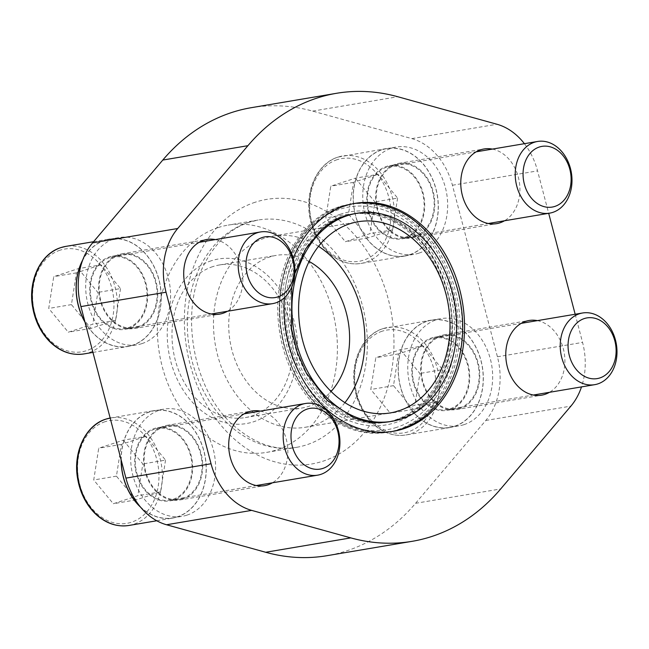 <?xml version="1.0" encoding="UTF-8"?>
<svg xmlns="http://www.w3.org/2000/svg" width="649" height="649" viewBox="0 0 649 649"><rect width="100%" height="100%" fill="white"/><g stroke="black" fill="none" stroke-linecap="round" stroke-linejoin="round"><path stroke-width="0.49" stroke-dasharray="3.25 2.43" d="M392.426 431.439A115.563 89.424 -99.6 0 1 391.315 431.634A115.563 89.424 -99.6 0 1 285.154 339.111A115.563 89.424 -99.6 0 1 342.826 206.212A115.563 89.424 -99.6 0 1 352.837 203.745A115.563 89.424 -99.6 0 1 353.948 203.567M392.596 208.402A115.563 89.424 -99.6 0 1 460.246 302.799A115.563 89.424 -99.6 0 1 427.342 414.176M293.21 258.318A115.563 89.424 80.4 0 0 284.392 297.737M354.516 213.691A105.471 81.62 -99.6 0 1 451.412 298.134A105.471 81.62 -99.6 0 1 398.77 419.441A105.471 81.62 -99.6 0 1 389.635 421.688M353.34 417.437A105.471 81.62 -99.6 0 1 291.766 332.247A105.471 81.62 -99.6 0 1 320.419 230.703M575.168 314.246L582.559 342.412A63.91 49.462 -99.6 0 1 581.504 386.901M524.4 143.689A63.91 49.462 -99.6 0 1 537.559 170.882L548.689 213.31M260.306 411.117A37.861 29.302 -99.6 0 1 287.166 443.445A37.861 29.302 -99.6 0 1 272.41 482.799M537.38 320.622A37.861 29.302 -99.6 0 1 564.232 352.951A37.861 29.302 -99.6 0 1 549.476 392.304M215.306 239.586A37.861 29.302 -99.6 0 1 242.166 271.915A37.861 29.302 -99.6 0 1 227.41 311.269M492.38 149.092A37.861 29.302 -99.6 0 1 519.232 181.428A37.861 29.302 -99.6 0 1 504.476 220.782M251.35 107.677A227.182 175.798 -99.6 0 1 312.672 111.109L411.823 138.618A63.91 49.462 -99.6 0 1 452.434 185.249L497.434 356.78A63.91 49.462 -99.6 0 1 485.768 420.487L415.563 503.308A227.182 175.798 -99.6 0 1 326.999 555.698M182.726 499.227A37.861 29.302 -99.6 0 1 179.448 500.03A37.861 29.302 -99.6 0 1 144.248 467.572A37.861 29.302 -99.6 0 1 166.842 425.363A37.861 29.302 -99.6 0 1 201.62 455.679A37.861 29.302 -99.6 0 1 182.726 499.227M459.792 408.732A37.861 29.302 -99.6 0 1 456.515 409.543A37.861 29.302 -99.6 0 1 421.315 377.085A37.861 29.302 -99.6 0 1 443.908 334.868A37.861 29.302 -99.6 0 1 478.686 365.184A37.861 29.302 -99.6 0 1 459.792 408.732M344.935 402.664A96.928 75.008 -99.6 0 1 313.71 425.192A96.928 75.008 -99.6 0 1 305.314 427.261A96.928 75.008 -99.6 0 1 215.217 344.173A96.928 75.008 -99.6 0 1 273.034 236.106A96.928 75.008 -99.6 0 1 318.545 246.336M137.726 327.696A37.861 29.302 -99.6 0 1 134.448 328.499A37.861 29.302 -99.6 0 1 99.248 296.049A37.861 29.302 -99.6 0 1 121.842 253.832A37.861 29.302 -99.6 0 1 156.62 284.148A37.861 29.302 -99.6 0 1 137.726 327.696M414.792 237.201A37.861 29.302 -99.6 0 1 411.515 238.013A37.861 29.302 -99.6 0 1 376.315 205.555A37.861 29.302 -99.6 0 1 398.908 163.337A37.861 29.302 -99.6 0 1 433.686 193.653A37.861 29.302 -99.6 0 1 414.792 237.201M463.97 424.657A54.37 42.071 -99.6 0 1 459.257 425.817A54.37 42.071 -99.6 0 1 408.724 379.211A54.37 42.071 -99.6 0 1 441.158 318.594A54.37 42.071 -99.6 0 1 491.106 362.126A54.37 42.071 -99.6 0 1 463.97 424.657M418.97 253.126A54.37 42.071 -99.6 0 1 414.257 254.286A54.37 42.071 -99.6 0 1 363.724 207.68A54.37 42.071 -99.6 0 1 396.158 147.063A54.37 42.071 -99.6 0 1 446.106 190.595A54.37 42.071 -99.6 0 1 418.97 253.126M141.904 343.621A54.37 42.071 -99.6 0 1 137.19 344.781A54.37 42.071 -99.6 0 1 86.658 298.175A54.37 42.071 -99.6 0 1 119.092 237.558A54.37 42.071 -99.6 0 1 169.04 281.09A54.37 42.071 -99.6 0 1 141.904 343.621M186.904 515.152A54.37 42.071 -99.6 0 1 182.191 516.312A54.37 42.071 -99.6 0 1 131.658 469.706A54.37 42.071 -99.6 0 1 164.092 409.081A54.37 42.071 -99.6 0 1 214.04 452.621A54.37 42.071 -99.6 0 1 186.904 515.152M309.119 261.45A77.393 59.886 80.4 0 0 276.287 255.373A77.393 59.886 80.4 0 0 269.586 257.028A77.393 59.886 80.4 0 0 230.963 346.031A77.393 59.886 80.4 0 0 302.061 408.002A77.393 59.886 80.4 0 0 331.071 391.485M211.298 260.76A83.453 64.575 80.4 0 0 189.581 398.965A83.453 64.575 80.4 0 0 296.382 364.081A83.453 64.575 80.4 0 0 211.298 260.76M218.218 227.556A115.254 89.189 80.4 0 0 160.692 360.106A115.254 89.189 80.4 0 0 266.577 452.385A115.254 89.189 80.4 0 0 335.338 323.892A115.254 89.189 80.4 0 0 228.205 225.098A115.254 89.189 80.4 0 0 218.218 227.556M212.831 266.609A77.393 59.886 80.4 0 0 174.208 355.62A77.393 59.886 80.4 0 0 245.306 417.583A77.393 59.886 80.4 0 0 291.474 331.298A77.393 59.886 80.4 0 0 219.54 264.954A77.393 59.886 80.4 0 0 212.831 266.609M182.531 498.497A37.107 28.71 -99.6 0 1 179.319 499.284A37.107 28.71 -99.6 0 1 144.824 467.475A37.107 28.71 -99.6 0 1 166.963 426.109A37.107 28.71 -99.6 0 1 201.052 455.817A37.107 28.71 -99.6 0 1 182.531 498.497M173.072 500.087A37.107 28.71 -99.6 0 1 169.86 500.882A37.107 28.71 -99.6 0 1 135.373 469.073A37.107 28.71 -99.6 0 1 157.504 427.707A37.107 28.71 -99.6 0 1 191.593 457.415A37.107 28.71 -99.6 0 1 173.072 500.087M121.217 460.214A54.37 42.071 -99.6 0 1 154.632 410.679A54.37 42.071 -99.6 0 1 204.581 454.219A54.37 42.071 -99.6 0 1 177.445 516.75A54.37 42.071 -99.6 0 1 172.731 517.91A54.37 42.071 -99.6 0 1 139.924 506.382M137.531 326.966A37.107 28.71 -99.6 0 1 134.319 327.753A37.107 28.71 -99.6 0 1 99.824 295.952A37.107 28.71 -99.6 0 1 121.963 254.578A37.107 28.71 -99.6 0 1 156.052 284.286A37.107 28.71 -99.6 0 1 137.531 326.966M128.072 328.564A37.107 28.71 -99.6 0 1 124.859 329.351A37.107 28.71 -99.6 0 1 90.373 297.542A37.107 28.71 -99.6 0 1 112.504 256.177A37.107 28.71 -99.6 0 1 146.593 285.885A37.107 28.71 -99.6 0 1 128.072 328.564M82.423 260.809A54.37 42.071 -99.6 0 1 109.632 239.148A54.37 42.071 -99.6 0 1 159.581 282.688A54.37 42.071 -99.6 0 1 132.445 345.219A54.37 42.071 -99.6 0 1 127.731 346.379A54.37 42.071 -99.6 0 1 84.897 321.75M414.597 236.471A37.107 28.71 -99.6 0 1 411.385 237.266A37.107 28.71 -99.6 0 1 376.899 205.457A37.107 28.71 -99.6 0 1 399.03 164.092A37.107 28.71 -99.6 0 1 433.118 193.8A37.107 28.71 -99.6 0 1 414.597 236.471M405.138 238.069A37.107 28.71 -99.6 0 1 401.926 238.864A37.107 28.71 -99.6 0 1 367.439 207.055A37.107 28.71 -99.6 0 1 389.57 165.682A37.107 28.71 -99.6 0 1 423.659 195.398A37.107 28.71 -99.6 0 1 405.138 238.069M409.511 254.724A54.37 42.071 -99.6 0 1 404.806 255.884A54.37 42.071 -99.6 0 1 354.265 209.278A54.37 42.071 -99.6 0 1 386.699 148.662A54.37 42.071 -99.6 0 1 436.647 192.193A54.37 42.071 -99.6 0 1 409.511 254.724M459.597 408.002A37.107 28.71 -99.6 0 1 456.385 408.797A37.107 28.71 -99.6 0 1 421.899 376.988A37.107 28.71 -99.6 0 1 444.03 335.614A37.107 28.71 -99.6 0 1 478.118 365.33A37.107 28.71 -99.6 0 1 459.597 408.002M450.138 409.6A37.107 28.71 -99.6 0 1 446.926 410.387A37.107 28.71 -99.6 0 1 412.44 378.586A37.107 28.71 -99.6 0 1 434.57 337.212A37.107 28.71 -99.6 0 1 468.659 366.92A37.107 28.71 -99.6 0 1 450.138 409.6M454.511 426.255A54.37 42.071 -99.6 0 1 449.806 427.415A54.37 42.071 -99.6 0 1 399.265 380.809A54.37 42.071 -99.6 0 1 431.699 320.192A54.37 42.071 -99.6 0 1 481.647 363.724A54.37 42.071 -99.6 0 1 454.511 426.255M123.269 440.192L142.829 463.946L137.839 495.714L113.291 503.729L93.732 479.976L98.721 448.208L123.269 440.192L145.976 436.355L165.536 460.109L142.829 463.946M140.582 507.185A54.524 42.193 80.4 0 0 172.764 518.056A54.524 42.193 80.4 0 0 205.287 457.269A54.524 42.193 80.4 0 0 154.608 410.533A54.524 42.193 80.4 0 0 149.887 411.693A54.524 42.193 80.4 0 0 121.103 459.752M154.486 429.232A36.352 28.126 80.4 0 0 136.339 471.036A36.352 28.126 80.4 0 0 169.738 500.136A36.352 28.126 80.4 0 0 191.414 459.614A36.352 28.126 80.4 0 0 157.634 428.454A36.352 28.126 80.4 0 0 154.486 429.232M78.269 268.662L97.829 292.415L92.839 324.184L68.291 332.199L48.732 308.445L53.721 276.677L78.269 268.662L100.976 264.824L120.536 288.578L97.829 292.415M85.019 322.212A54.524 42.193 80.4 0 0 127.764 346.525A54.524 42.193 80.4 0 0 160.287 285.738A54.524 42.193 80.4 0 0 109.608 239.002A54.524 42.193 80.4 0 0 104.887 240.162A54.524 42.193 80.4 0 0 82.78 259.835M109.486 257.702A36.352 28.126 80.4 0 0 91.339 299.505A36.352 28.126 80.4 0 0 124.738 328.605A36.352 28.126 80.4 0 0 146.423 288.083A36.352 28.126 80.4 0 0 112.634 256.923A36.352 28.126 80.4 0 0 109.486 257.702M400.336 349.697L419.895 373.451L414.906 405.219L390.357 413.235L370.798 389.489L375.787 357.721L400.336 349.697L423.043 345.868L442.602 369.614L419.895 373.451M426.953 321.206A54.524 42.193 80.4 0 0 399.735 383.908A54.524 42.193 80.4 0 0 449.83 427.561A54.524 42.193 80.4 0 0 482.353 366.782A54.524 42.193 80.4 0 0 431.674 320.038A54.524 42.193 80.4 0 0 426.953 321.206M431.553 338.737A36.352 28.126 80.4 0 0 413.405 380.541A36.352 28.126 80.4 0 0 446.804 409.641A36.352 28.126 80.4 0 0 468.489 369.119A36.352 28.126 80.4 0 0 434.7 337.959A36.352 28.126 80.4 0 0 431.553 338.737M355.336 178.167L374.895 201.92L369.906 233.689L345.357 241.712L325.798 217.959L330.787 186.19L355.336 178.167L378.043 174.338L397.602 198.091L374.895 201.92M381.953 149.676A54.524 42.193 80.4 0 0 354.735 212.377A54.524 42.193 80.4 0 0 404.83 256.039A54.524 42.193 80.4 0 0 437.353 195.252A54.524 42.193 80.4 0 0 386.674 148.507A54.524 42.193 80.4 0 0 381.953 149.676M386.553 167.207A36.352 28.126 80.4 0 0 368.405 209.01A36.352 28.126 80.4 0 0 401.804 238.118A36.352 28.126 80.4 0 0 423.489 197.588A36.352 28.126 80.4 0 0 389.7 166.428A36.352 28.126 80.4 0 0 386.553 167.207M165.536 460.109L160.538 491.877L135.99 499.9L116.431 476.147L121.42 444.378L145.976 436.355M121.42 444.378L98.721 448.208M160.538 491.877L137.839 495.714M135.99 499.9L113.291 503.729M116.431 476.147L93.732 479.976M397.602 198.091L392.604 229.86L368.056 237.875L348.497 214.121L353.494 182.353L378.043 174.338M353.494 182.353L330.787 186.19M392.604 229.86L369.906 233.689M368.056 237.875L345.357 241.712M348.497 214.121L325.798 217.959M442.602 369.614L437.604 401.39L413.056 409.405L393.497 385.652L398.494 353.883L423.043 345.868M398.494 353.883L375.787 357.721M437.604 401.39L414.906 405.219M413.056 409.405L390.357 413.235M393.497 385.652L370.798 389.489M120.536 288.578L115.538 320.346L90.99 328.37L71.431 304.616L76.42 272.848L100.976 264.824M76.42 272.848L53.721 276.677M115.538 320.346L92.839 324.184M90.99 328.37L68.291 332.199M71.431 304.616L48.732 308.445M396.604 427.375A112.991 87.437 -99.6 0 1 284.522 345.641A112.991 87.437 -99.6 0 1 339.411 209.376A112.991 87.437 -99.6 0 1 451.485 291.109A112.991 87.437 -99.6 0 1 396.604 427.375M338.762 206.893A115.563 89.424 80.4 0 0 281.082 339.8A115.563 89.424 80.4 0 0 387.242 432.323A115.563 89.424 80.4 0 0 456.182 303.489A115.563 89.424 80.4 0 0 348.764 204.427A115.563 89.424 80.4 0 0 338.762 206.893M340.611 206.585A115.563 89.424 80.4 0 0 314.595 221.577A115.563 89.424 80.4 0 0 281.682 332.953A115.563 89.424 80.4 0 0 349.332 427.35A115.563 89.424 80.4 0 0 389.1 432.007A115.563 89.424 80.4 0 0 458.032 303.172A115.563 89.424 80.4 0 0 350.622 204.119A115.563 89.424 80.4 0 0 340.611 206.585M343.167 216.312A105.471 81.62 80.4 0 0 290.525 337.618A105.471 81.62 80.4 0 0 387.421 422.061A105.471 81.62 80.4 0 0 420.301 406.128A105.471 81.62 80.4 0 0 450.341 304.478A105.471 81.62 80.4 0 0 388.589 218.315A105.471 81.62 80.4 0 0 352.302 214.065A105.471 81.62 80.4 0 0 343.167 216.312M341.309 216.628A105.471 81.62 80.4 0 0 288.667 337.926A105.471 81.62 80.4 0 0 385.563 422.377A105.471 81.62 80.4 0 0 448.483 304.787A105.471 81.62 80.4 0 0 350.444 214.373A105.471 81.62 80.4 0 0 341.309 216.628M340.66 214.146A108.042 83.607 80.4 0 0 312.542 393.075A108.042 83.607 80.4 0 0 450.812 347.913A108.042 83.607 80.4 0 0 340.66 214.146M312.672 111.109L397.805 96.733M411.823 138.618L496.947 124.243M452.434 185.249L537.559 170.882M497.434 356.78L582.559 342.412M485.768 420.487L570.893 406.12M415.563 503.308L500.695 488.94M255.211 202.237A134.189 103.84 80.4 0 0 220.295 424.454A134.189 103.84 80.4 0 0 392.02 368.372A134.189 103.84 80.4 0 0 255.211 202.237M248.186 222.493A115.254 89.189 80.4 0 0 190.66 355.052A115.254 89.189 80.4 0 0 296.536 447.331A115.254 89.189 80.4 0 0 365.298 318.837A115.254 89.189 80.4 0 0 258.164 220.035A115.254 89.189 80.4 0 0 248.186 222.493M105.097 421.696A52.098 40.319 80.4 0 0 91.533 507.98A52.098 40.319 80.4 0 0 158.21 486.206A52.098 40.319 80.4 0 0 105.097 421.696M128.867 525.471A54.524 42.193 80.4 0 0 161.398 464.684A54.524 42.193 80.4 0 0 110.719 417.94A54.524 42.193 80.4 0 0 110.16 418.045L154.608 410.533M60.097 250.173A52.098 40.319 80.4 0 0 46.533 336.45A52.098 40.319 80.4 0 0 113.21 314.676A52.098 40.319 80.4 0 0 60.097 250.173M83.867 353.94A54.524 42.193 80.4 0 0 116.398 293.153A54.524 42.193 80.4 0 0 65.719 246.409M382.164 331.209A52.098 40.319 80.4 0 0 368.6 417.485A52.098 40.319 80.4 0 0 435.276 395.712A52.098 40.319 80.4 0 0 382.164 331.209M383.064 328.613A54.524 42.193 80.4 0 0 355.847 391.323A54.524 42.193 80.4 0 0 405.941 434.976A54.524 42.193 80.4 0 0 438.464 374.189A54.524 42.193 80.4 0 0 387.786 327.453A54.524 42.193 80.4 0 0 383.064 328.613M337.164 159.678A52.098 40.319 80.4 0 0 323.6 245.955A52.098 40.319 80.4 0 0 390.276 224.181A52.098 40.319 80.4 0 0 337.164 159.678M338.064 157.082A54.524 42.193 80.4 0 0 310.847 219.792A54.524 42.193 80.4 0 0 360.941 263.445A54.524 42.193 80.4 0 0 393.464 202.658A54.524 42.193 80.4 0 0 342.786 155.922A54.524 42.193 80.4 0 0 338.064 157.082M391.315 431.634L393.545 431.261M352.837 203.745L355.068 203.364M179.448 500.03L264.573 485.663M166.842 425.363L251.966 410.987M456.515 409.543L541.639 395.168M443.908 334.868L529.032 320.501M305.314 427.261L390.447 412.894M273.034 236.106L358.167 221.739M134.448 328.499L219.573 314.132M121.842 253.832L206.966 239.457M411.515 238.013L496.639 223.637M398.908 163.337L484.032 148.97M245.306 417.583L302.061 408.002M219.54 264.954L276.287 255.373M266.577 452.385L296.536 447.331C275.127 451.144 253.702 443.478 232.277 424.324C192.266 388.508 178.97 309.922 204.979 262.926C216.295 241.761 231.06 228.197 249.265 222.226L258.164 220.035L228.205 225.098M291.799 286.98L294.849 273.667M169.86 500.882L179.319 499.284M157.504 427.707L166.963 426.109M172.731 517.91L182.191 516.312M154.632 410.679L164.092 409.081M124.859 329.351L134.319 327.753M112.504 256.177L121.963 254.578M127.731 346.379L137.19 344.781M109.632 239.148L119.092 237.558M401.926 238.864L411.385 237.266M389.57 165.682L399.03 164.092M404.806 255.884L414.257 254.286M386.699 148.662L396.158 147.063M446.926 410.387L456.385 408.797M434.57 337.212L444.03 335.614M449.806 427.415L459.257 425.817M431.699 320.192L441.158 318.594M156.774 520.758L172.764 518.056M169.738 500.136L256.233 485.533M157.634 428.454L244.129 413.851M92.937 352.407L127.764 346.525M93.578 241.712L109.608 239.002M124.738 328.605L211.233 314.002M112.634 256.923L199.129 242.32M449.83 427.561L405.941 434.976C393.554 436.753 382.229 432.713 371.958 422.84C362.815 413.567 357.047 401.893 354.638 387.826C349.989 361.736 362.613 334.754 382.926 328.645L431.674 320.038M446.804 409.641L533.3 395.038M434.7 337.959L521.196 323.356M404.83 256.039L360.941 263.445C348.554 265.23 337.229 261.182 326.958 251.309C317.815 242.036 312.047 230.371 309.638 216.295C304.989 190.214 317.612 163.224 337.926 157.123L386.674 148.507M401.804 238.118L488.299 223.507M389.7 166.428L476.196 151.825M387.242 432.323L389.1 432.007M348.764 204.427L350.622 204.119M314.595 221.577C284.351 247.277 271.728 298.848 283.824 344.668C295.06 385.263 316.899 412.821 349.332 427.35M385.563 422.377L387.421 422.061M350.444 214.373L352.302 214.065M420.301 406.128C447.81 383.015 459.5 333.545 446.885 290.492C435.925 254.643 416.488 230.59 388.589 218.315"/><path stroke-width="0.97" d="M353.948 203.567A115.563 89.424 -99.6 0 1 392.596 208.402C436.558 224.262 470.541 287.742 461.139 347.645C456.774 375.617 445.514 397.796 427.342 414.176A115.563 89.424 -99.6 0 1 401.317 429.167A115.563 89.424 -99.6 0 1 392.426 431.439M284.392 297.737A115.563 89.424 80.4 0 0 393.545 431.261A115.563 89.424 80.4 0 0 462.477 302.426A115.563 89.424 80.4 0 0 355.068 203.364A115.563 89.424 80.4 0 0 345.057 205.83A115.563 89.424 80.4 0 0 293.21 258.318M347.613 215.565A105.471 81.62 80.4 0 0 294.971 336.863A105.471 81.62 80.4 0 0 391.866 421.315A105.471 81.62 80.4 0 0 454.787 303.724A105.471 81.62 80.4 0 0 356.747 213.31A105.471 81.62 80.4 0 0 347.613 215.565M391.866 421.315L389.635 421.688A105.471 81.62 -99.6 0 1 353.34 417.437L327.153 400.303L306.231 372.883L296.966 351.539L291.474 328.467L291.799 286.98M320.419 230.703A105.471 81.62 -99.6 0 1 321.636 229.624A105.471 81.62 -99.6 0 1 345.382 215.939A105.471 81.62 -99.6 0 1 354.516 213.691L356.747 213.31M581.504 386.901A63.91 49.462 -99.6 0 1 570.893 406.12L500.695 488.94A227.182 175.798 -99.6 0 1 412.131 541.323A227.182 175.798 -99.6 0 1 350.809 537.891L251.658 510.382A63.91 49.462 -99.6 0 1 211.047 463.751L166.047 292.22A63.91 49.462 -99.6 0 1 177.712 228.513L247.91 145.692A227.182 175.798 -99.6 0 1 336.482 93.302A227.182 175.798 -99.6 0 1 397.805 96.733L496.947 124.243A63.91 49.462 -99.6 0 1 524.4 143.689M548.689 213.31L575.168 314.246M272.41 482.799A37.861 29.302 -99.6 0 1 267.85 484.852A37.861 29.302 -99.6 0 1 264.573 485.663A37.861 29.302 -99.6 0 1 229.381 453.205A37.861 29.302 -99.6 0 1 251.966 410.987A37.861 29.302 -99.6 0 1 260.306 411.117M549.476 392.304A37.861 29.302 -99.6 0 1 544.925 394.357A37.861 29.302 -99.6 0 1 541.639 395.168A37.861 29.302 -99.6 0 1 506.447 362.71A37.861 29.302 -99.6 0 1 529.032 320.501A37.861 29.302 -99.6 0 1 537.38 320.622M227.41 311.269A37.861 29.302 -99.6 0 1 222.85 313.321A37.861 29.302 -99.6 0 1 219.573 314.132A37.861 29.302 -99.6 0 1 184.381 281.674A37.861 29.302 -99.6 0 1 206.966 239.457A37.861 29.302 -99.6 0 1 215.306 239.586M504.476 220.782A37.861 29.302 -99.6 0 1 499.925 222.826A37.861 29.302 -99.6 0 1 496.639 223.637A37.861 29.302 -99.6 0 1 461.447 191.179A37.861 29.302 -99.6 0 1 484.032 148.97A37.861 29.302 -99.6 0 1 492.38 149.092M398.835 410.825A96.928 75.008 -99.6 0 1 390.447 412.894A96.928 75.008 -99.6 0 1 300.341 329.797A96.928 75.008 -99.6 0 1 358.167 221.739A96.928 75.008 -99.6 0 1 447.218 299.343A96.928 75.008 -99.6 0 1 398.835 410.825M412.131 541.323L326.999 555.698A227.182 175.798 -99.6 0 1 265.676 552.267L166.533 524.757A63.91 49.462 -99.6 0 1 125.922 478.118L80.922 306.588A63.91 49.462 -99.6 0 1 92.58 242.88L162.785 160.06A227.182 175.798 -99.6 0 1 251.35 107.677L336.482 93.302M318.545 246.336A96.928 75.008 -99.6 0 1 344.935 402.664M331.071 391.485A77.393 59.886 80.4 0 0 309.119 261.45M139.924 506.382A54.37 42.071 -99.6 0 1 121.217 460.214M84.897 321.75A54.37 42.071 -99.6 0 1 82.423 260.809M121.103 459.752A54.524 42.193 80.4 0 0 140.582 507.185M302.345 404.262A36.352 28.126 80.4 0 0 284.205 446.066A36.352 28.126 80.4 0 0 317.596 475.173A36.352 28.126 80.4 0 0 339.281 434.643A36.352 28.126 80.4 0 0 305.492 403.491A36.352 28.126 80.4 0 0 302.345 404.262M307.237 409.057A30.771 23.81 80.4 0 0 299.23 460.019A30.771 23.81 80.4 0 0 338.608 447.153A30.771 23.81 80.4 0 0 307.237 409.057M82.78 259.835A54.524 42.193 80.4 0 0 85.019 322.212M257.345 232.731A36.352 28.126 80.4 0 0 239.205 274.535A36.352 28.126 80.4 0 0 272.596 303.643A36.352 28.126 80.4 0 0 294.281 263.121A36.352 28.126 80.4 0 0 260.492 231.961A36.352 28.126 80.4 0 0 257.345 232.731M262.237 237.526A30.771 23.81 80.4 0 0 254.23 288.489A30.771 23.81 80.4 0 0 293.608 275.622A30.771 23.81 80.4 0 0 262.237 237.526M579.411 313.775A36.352 28.126 80.4 0 0 561.271 355.579A36.352 28.126 80.4 0 0 594.662 384.679A36.352 28.126 80.4 0 0 616.347 344.157A36.352 28.126 80.4 0 0 582.559 312.996A36.352 28.126 80.4 0 0 579.411 313.775M584.303 318.562A30.771 23.81 80.4 0 0 576.296 369.524A30.771 23.81 80.4 0 0 615.674 356.666A30.771 23.81 80.4 0 0 584.303 318.562M534.411 142.245A36.352 28.126 80.4 0 0 516.271 184.048A36.352 28.126 80.4 0 0 549.662 213.148A36.352 28.126 80.4 0 0 571.347 172.626A36.352 28.126 80.4 0 0 537.559 141.466A36.352 28.126 80.4 0 0 534.411 142.245M539.303 147.031A30.771 23.81 80.4 0 0 531.296 197.994A30.771 23.81 80.4 0 0 570.674 185.135A30.771 23.81 80.4 0 0 539.303 147.031M162.785 160.06L247.91 145.692M92.58 242.88L177.712 228.513M265.676 552.267L350.809 537.891M166.533 524.757L251.658 510.382M125.922 478.118L211.047 463.751M80.922 306.588L166.047 292.22M110.16 418.045A54.524 42.193 80.4 0 0 105.998 419.108A54.524 42.193 80.4 0 0 78.78 481.809A54.524 42.193 80.4 0 0 128.867 525.471C116.487 527.248 105.162 523.199 94.884 513.327C85.749 504.062 79.973 492.388 77.564 478.321C72.923 452.231 85.546 425.241 105.852 419.14L110.719 417.94M60.998 247.577A54.524 42.193 80.4 0 0 33.78 310.287A54.524 42.193 80.4 0 0 83.867 353.94C71.487 355.717 60.162 351.669 49.884 341.804C40.749 332.531 34.973 320.857 32.564 306.79C27.923 280.701 40.546 253.71 60.852 247.61L65.719 246.409A54.524 42.193 80.4 0 0 60.998 247.577M294.849 273.667L305.663 248.827L321.636 229.624M128.867 525.471L156.774 520.758M256.233 485.533L317.596 475.173M244.129 413.851L305.492 403.491M83.867 353.94L92.937 352.407M65.719 246.409L93.578 241.712M211.233 314.002L272.596 303.643M199.129 242.32L260.492 231.961M533.3 395.038L594.662 384.679M521.196 323.356L582.559 312.996M488.299 223.507L549.662 213.148M476.196 151.825L537.559 141.466"/></g></svg>
